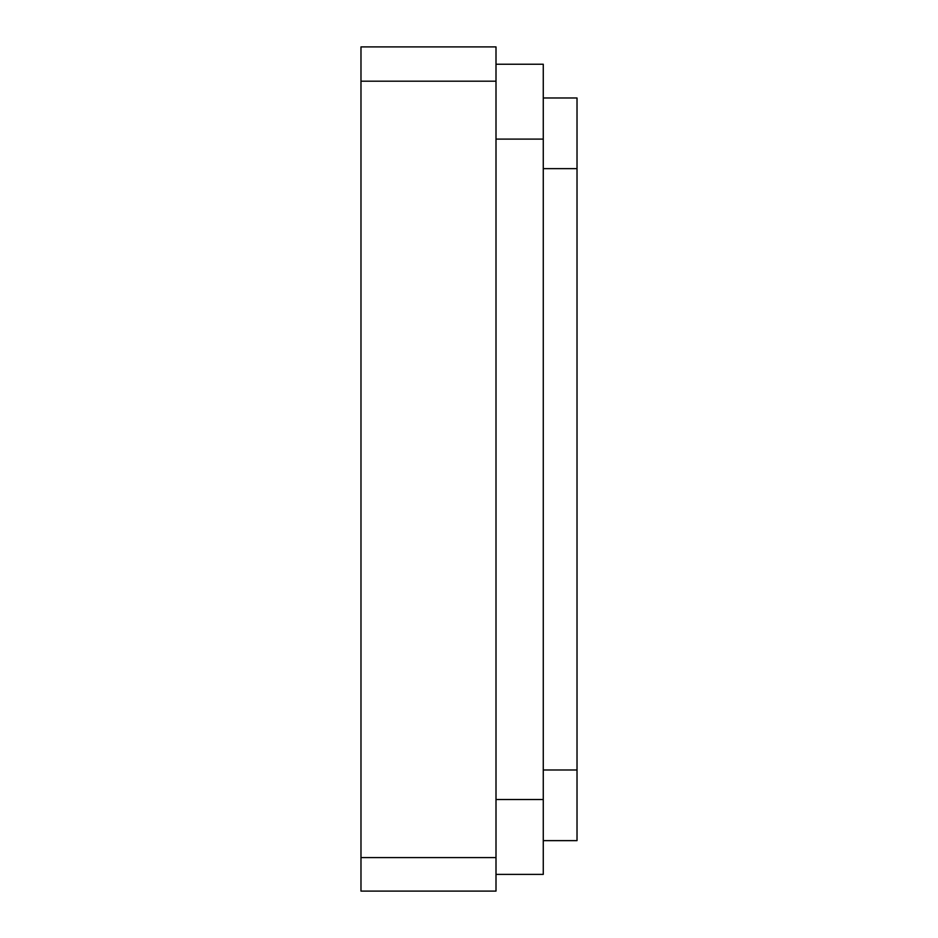 <?xml version="1.0" encoding="UTF-8"?>
<svg xmlns="http://www.w3.org/2000/svg" width="938" height="938" viewBox="0 0 938 938"><rect width="100%" height="100%" fill="white"/><g stroke="black" fill="none" stroke-linecap="round" stroke-linejoin="round"><path stroke-width="1.41" d="M543.266 97.986L577.022 97.986L577.022 840.636L543.266 840.636M496.003 64.23L543.266 64.23L543.266 874.392L496.003 874.392M496.003 81.184L496.003 46.9L360.978 46.9L360.978 81.184L496.003 81.184L496.003 891.1L360.978 891.1L360.978 857.578L496.003 857.578M360.978 857.578L360.978 81.184M543.266 168.641L577.022 168.641M543.266 769.981L577.022 769.981M496.003 139.094L543.266 139.094M496.003 799.516L543.266 799.516"/></g></svg>
